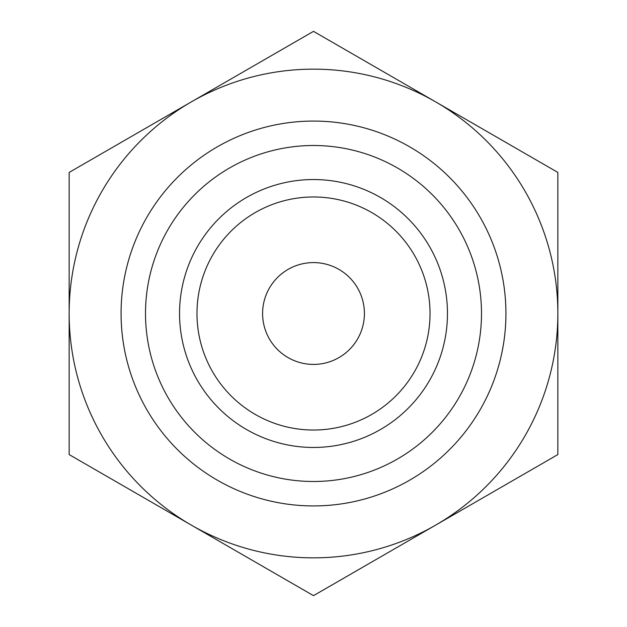 <?xml version="1.0" encoding="UTF-8"?>
<svg xmlns="http://www.w3.org/2000/svg" width="627" height="627" viewBox="0 0 627 627"><rect width="100%" height="100%" fill="white"/><g stroke="black" fill="none" stroke-linecap="round" stroke-linejoin="round"><path stroke-width="0.94" d="M69.15 454.575L69.15 172.425L313.5 31.35L557.85 172.425L557.85 454.575L313.5 595.65L69.15 454.575M191.329 525.112A244.35 244.35 0 0 1 191.329 101.887A244.35 244.35 0 0 1 557.85 313.5A244.35 244.35 0 0 1 191.329 525.112M196.98 313.5A116.52 116.52 0 0 1 371.764 212.584A116.52 116.52 0 0 1 371.764 414.416A116.52 116.52 0 0 1 196.98 313.5M179.549 313.5A133.951 133.951 0 0 1 380.479 197.489A133.951 133.951 0 0 1 380.479 429.511A133.951 133.951 0 0 1 179.549 313.5M262.595 313.5A50.905 50.905 0 0 1 338.956 269.414A50.905 50.905 0 0 1 338.956 357.586A50.905 50.905 0 0 1 262.595 313.5M121.074 313.5A192.426 192.426 0 0 1 409.713 146.851A192.426 192.426 0 0 1 409.713 480.149A192.426 192.426 0 0 1 121.074 313.5M145.511 313.5A167.989 167.989 0 0 1 397.494 168.012A167.989 167.989 0 0 1 397.494 458.988A167.989 167.989 0 0 1 145.511 313.5"/></g></svg>
